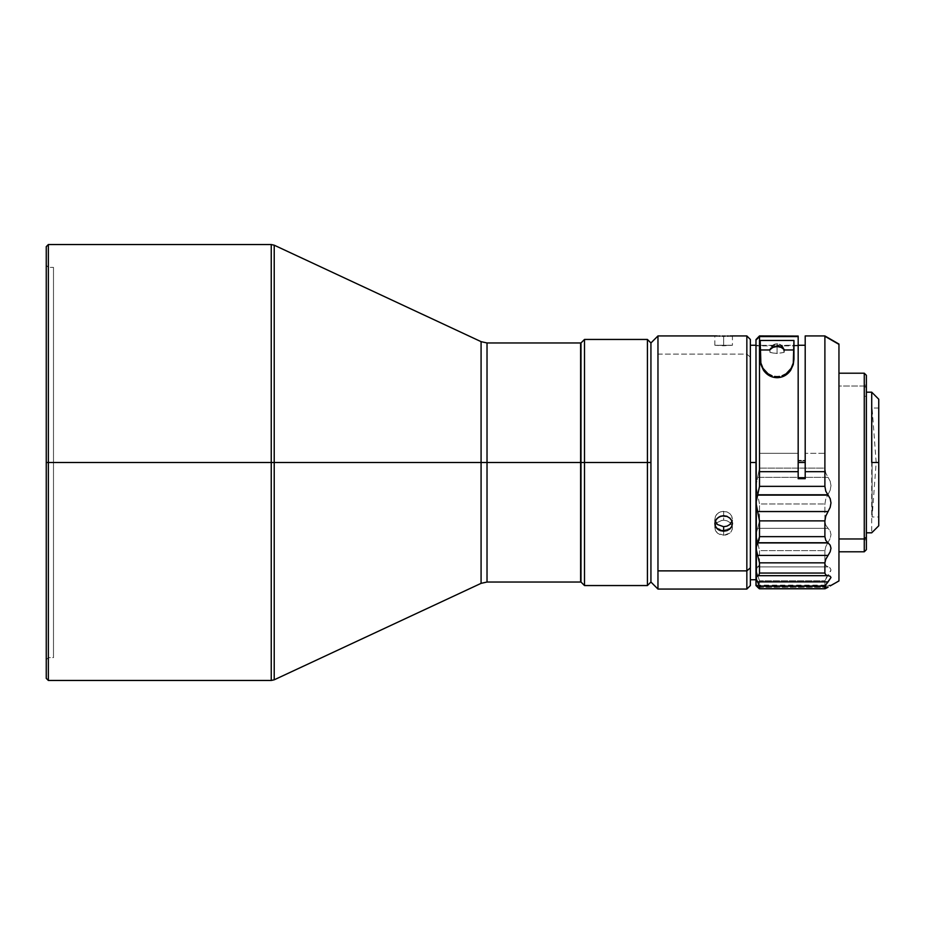 <?xml version="1.0" encoding="UTF-8"?>
<svg xmlns="http://www.w3.org/2000/svg" width="925" height="925" viewBox="0 0 925 925"><rect width="100%" height="100%" fill="white"/><g stroke="black" fill="none" stroke-linecap="round" stroke-linejoin="round"><path stroke-width="0.69" stroke-dasharray="4.62 3.47" d="M481.081 341.649L481.081 462.5L487.024 462.5L487.024 582.033L487.024 462.5L580.623 462.5L580.623 473.993L580.623 345.268L580.981 582.033L580.981 462.5L584.496 462.5L584.496 585.548L584.496 462.5L647.419 462.5L647.419 585.548L647.419 462.5L650.934 462.5L650.934 582.033L650.934 342.967L650.934 462.5L647.419 462.5L647.419 339.452L647.419 462.5L584.496 462.5L584.496 339.452L584.496 462.5L580.981 462.5L580.981 345.268L580.623 462.5L580.623 342.967L580.623 462.5L487.024 462.5L487.024 342.967M274.216 679.806L274.216 462.5L274.216 679.806L274.216 462.5L271.245 462.5L274.216 462.5L274.216 245.194L274.216 462.5L481.081 462.5L274.216 462.5L274.216 245.194M271.245 244.535L271.245 462.5L271.245 244.535L271.245 462.5L48.354 462.5L48.354 244.535L48.354 462.5L46.25 462.5L46.25 246.64L46.25 462.5L48.354 462.5L48.354 657.617L48.354 462.5L46.25 462.5L46.25 659.722L46.25 462.5L48.354 462.5L48.354 267.383L53.488 267.383L53.488 657.617L48.354 657.617L48.354 462.5L48.354 657.617L53.488 657.617L53.488 267.383L48.354 267.383L48.354 462.5L46.25 462.5L46.25 265.278L46.25 659.722L46.25 265.278L46.25 462.5L48.354 462.5L48.354 267.383L48.354 680.465L48.354 462.5L271.245 462.5L271.245 680.465M580.981 462.5L580.981 342.967L580.981 462.5M746.845 354.125L746.845 335.937L746.845 354.125L657.964 354.125L657.964 335.937L657.964 589.063L657.964 354.125L746.845 354.125L746.845 589.063L746.845 354.125L750.36 357.142L746.845 354.125M750.36 339.452L750.36 585.548M727.004 520.787L723.639 520.197L723.639 515.364L727.015 515.965L729.86 517.653L731.768 520.162L732.427 523.064L731.756 525.92L729.848 528.302L723.639 530.418L723.639 535.24L729.86 533.112L731.768 530.73L732.427 527.874L731.756 524.972L729.86 522.475L727.004 520.787L721.916 520.347L717.418 522.475L715.522 524.984L715.025 529.343L717.43 533.112L720.274 534.696L725.362 535.101L728.53 534.026L730.947 532.002L732.265 529.331L732.265 526.394L729.86 522.475L727.004 520.787M732.427 523.064L731.756 525.92L729.848 528.302L723.639 530.418L717.43 528.291L715.522 525.909L714.852 523.053L715.522 520.151L717.43 517.653L720.274 515.965L723.639 515.364L723.639 520.197L720.274 520.787L717.418 522.475L715.522 524.984L714.852 527.886L715.522 530.73L717.43 533.112L723.639 535.24L723.639 530.418L720.274 529.863L716.332 527.192L715.025 524.521L715.025 521.584L716.332 518.821L720.274 515.965L723.639 515.364L727.015 515.965L729.86 517.653L731.768 520.162L732.427 527.874M715.025 335.937L732.265 335.937M723.639 511.305L723.639 515.826L723.639 511.305L720.274 511.918L717.43 513.641L715.522 516.196L714.852 519.156L715.522 522.082L714.852 519.156L716.332 514.832L718.76 512.647L721.916 511.456L727.004 511.907L723.639 511.305M729.848 513.629L727.004 511.907L729.848 513.629L731.756 516.185L729.848 513.629M732.427 519.156L731.756 516.185L732.427 523.666M731.768 336.076L732.427 335.96L732.427 345.279L723.639 345.788L723.639 336.434L731.768 336.076M714.852 345.279L714.852 335.96L723.639 336.434L723.639 345.788L714.852 345.279L723.639 345.441L723.639 336.099L723.639 345.441L732.427 345.279L714.852 345.279L732.265 345.268M872.102 462.5L872.102 408.006L872.102 462.5L878.75 462.5L878.75 516.994L878.75 462.5L872.102 462.5L872.102 516.994L872.102 462.5L878.75 462.5L871.72 462.5L871.72 392.188L871.72 532.812L871.72 462.5L878.75 462.5L878.75 525.782L878.75 408.006L878.75 516.994L878.75 462.5L872.102 462.5L872.102 408.006L872.102 516.994L872.102 462.5L872.102 516.994L872.102 462.5L876.172 462.5L872.102 462.5M864.262 386.037L838.952 386.037L838.952 373.203L838.952 551.797L838.952 386.037L864.262 386.037L864.262 373.203L864.262 386.037L866.378 387.841L864.262 386.037L864.262 551.797L864.262 386.037M866.378 375.307L866.378 549.589M863.985 528.73L863.985 396.27L866.378 396.27L866.378 539.842L866.378 528.73L863.985 528.73L863.985 539.842L866.089 537.737L866.089 387.263L863.985 385.158L863.985 528.73L866.378 528.73L866.378 385.158L866.378 396.27L863.985 396.27L863.985 385.158L866.089 387.263L866.089 537.737L866.089 388.708L866.089 537.737L863.985 539.842L863.985 385.158L863.985 528.73M878.75 399.218L878.75 462.5L878.75 399.218M866.089 532.812L866.089 392.188L866.089 532.812M866.378 392.188L866.089 531.459L866.378 392.188M798.171 335.937L798.171 460.349L805.201 460.349L805.201 461.02L805.201 345.268L805.201 478.676L805.201 345.268L805.201 461.02L798.171 461.02L798.171 345.268L755.979 345.372L755.979 462.5L755.979 345.881L772.884 345.881L769.554 349.962L772.884 345.881L774.93 345.175L798.171 345.881L798.171 478.676M798.171 471.681L798.171 336.573L798.171 345.881L781.278 345.881L784.608 349.962L781.278 345.881A9.84 9.817 180 0 0 772.884 345.881L755.979 345.881L755.979 340.088L755.979 462.5L750.36 462.5L750.36 345.268L750.36 579.732L750.36 462.5L755.979 462.5L755.979 579.732L755.979 339.567L755.979 345.372L798.171 345.372L798.171 336.573L798.171 461.02L798.171 460.349L805.201 460.349L805.201 335.937M793.951 357.767L793.951 349.962L793.951 357.767M786.1 373.804L789.094 371.156M765.056 371.156L768.051 373.804M760.2 357.767L760.2 349.962M757.795 587.352L828.072 587.225L838.952 580.946M830.176 585.93L830.985 585.224L828.072 585.964L757.668 585.964L759.494 586.08L759.494 580.761L757.668 575.396L828.072 575.396L830.985 569.95L830.176 568.043L828.072 566.921L757.668 566.921L759.02 565.487L759.494 562.967L759.494 550.629L757.668 542.408L828.072 542.408L830.176 538.5L830.985 534.534L830.176 531.031L828.072 528.302L757.668 528.302L759.494 521.029L759.494 503.986L757.668 494.447L828.072 494.447L830.176 490.238L830.985 485.625L830.176 481.185L828.072 477.358L757.668 477.358L759.494 468.119L824.892 468.119L824.892 335.937L824.892 453.319L805.201 453.319L824.892 453.319L824.892 468.119L825.771 473.114L828.072 477.358L757.668 477.358L755.979 485.637L757.668 494.447L828.072 494.447L825.771 499.049L824.892 503.986L824.892 521.029L825.771 525.203L828.072 528.302L757.668 528.302L755.979 534.546L757.668 542.408L828.072 542.408L825.771 546.617L824.892 550.629L824.892 562.967L825.771 565.545L828.072 566.921L757.668 566.921L755.979 569.95L757.668 575.396L828.072 575.396L824.892 580.761L824.892 586.08L828.072 585.964L757.668 585.964L755.979 585.224L757.668 587.225L827.84 587.363M824.892 586.08L824.892 580.761L825.771 578.403L830.176 572.529L830.985 569.95L830.176 568.043L825.771 565.545L824.892 562.967L824.892 550.629L825.771 546.617L830.176 538.5L830.985 534.534L830.176 531.031L825.771 525.203L824.892 521.029L824.892 503.986L825.771 499.049L830.176 490.238L830.985 485.625L830.176 481.185L825.771 473.114L824.892 468.119L759.494 468.119L759.494 453.319L798.171 453.319L759.494 453.319L759.494 335.937L759.494 468.119L755.979 485.637L759.494 503.986L824.892 503.986L759.494 503.986L759.494 521.029L824.892 521.029L759.494 521.029L755.979 534.546L759.494 550.629L824.892 550.629L759.494 550.629L759.494 562.967L824.892 562.967L759.494 562.967L759.02 565.487L756.419 568.089L755.979 569.95L759.494 580.761L824.892 580.761L759.494 580.761L759.494 586.08L825.771 586.577L759.494 586.08M825.204 588.728L759.321 588.728L825.204 588.728M759.02 586.577L755.979 585.224L757.668 587.225M838.952 344.054L838.952 580.634L830.985 585.224L825.771 586.577M755.979 585.548L755.979 339.452M756.419 585.259L755.979 339.567M793.951 340.469L793.951 349.962L793.951 340.469M805.201 335.983L805.201 461.02L798.171 461.02L798.171 336.064M830.985 585.224L830.176 585.271M838.952 344.1L838.952 580.634M866.378 375.411L866.378 549.693M866.378 528.73L866.378 385.239L866.378 528.73M714.852 527.874L714.852 523.053M750.36 339.579L750.36 585.421M750.36 462.5L750.36 345.268L750.36 462.5M580.981 451.007L580.981 345.823L580.981 451.007M580.623 462.5L580.623 582.033L580.623 462.5M580.623 473.993L580.623 579.732L580.623 473.993M46.25 678.36L46.25 462.5L46.25 678.36M271.245 462.5L271.245 680.465L271.245 462.5M487.024 582.033L487.024 342.967L487.024 462.5L481.081 462.5L481.081 583.351M481.081 462.5L481.081 341.649L481.081 462.5M53.488 267.383L53.488 657.617L53.488 267.383M777.081 350.691L777.081 353.466L770.005 352.402C769.681 347.337 772.04 344.482 777.081 343.822L777.081 350.691L777.081 343.822C782.122 344.482 784.481 347.337 784.146 352.402L777.081 353.466L777.081 350.691M777.081 343.822A7.203 7.192 180 0 0 770.005 352.402L771.08 348.066L772.976 346.678L776.919 345.858L781.105 346.644L783.047 348.043L784.146 352.402A7.203 7.192 180 0 0 777.081 343.822M773.381 353.072L770.005 352.402L770.039 349.985L771.913 347.303L774.387 346.17L781.105 346.644L784.111 349.962L784.146 352.402L778.052 353.442L773.381 353.072M48.354 657.617L46.25 659.722M878.75 408.006L872.102 408.006L876.172 462.5L872.102 516.994L878.75 516.994M863.985 539.842L866.378 539.842M756.072 585.143L830.823 585.143M825.609 586.577L759.09 586.577M863.985 385.158L866.378 385.158M714.852 523.666L714.852 519.156M732.138 345.268L715.141 345.268M48.354 267.383L46.25 265.278"/><path stroke-width="1.39" d="M580.623 342.967L487.024 342.967L487.024 462.5L580.623 462.5L580.623 342.967L580.981 462.5L584.496 462.5L584.496 339.452L584.496 462.5L647.419 462.5L647.419 339.452L647.419 462.5L650.934 462.5L650.934 342.967L650.934 582.033L657.964 589.063L657.964 570.875L746.845 570.875L750.36 567.857L750.36 339.452L746.845 335.937L746.845 570.875L746.845 335.937L732.091 335.937M274.216 679.806L481.081 583.351L481.081 462.5L274.216 462.5L481.081 462.5L481.081 341.649L274.216 245.194L274.216 679.806L274.216 462.5L271.245 462.5L271.245 244.535L271.245 462.5L274.216 462.5L274.216 679.806L271.245 680.465L271.245 244.535L274.216 245.194M48.354 462.5L271.245 462.5L48.354 462.5L48.354 244.535L48.354 462.5L46.25 462.5L48.354 462.5L48.354 680.465L48.354 462.5M46.25 246.64L46.25 678.36L46.25 246.64L48.354 244.535L271.245 244.535M580.623 582.033L580.623 462.5L487.024 462.5L487.024 342.967L487.024 582.033L487.024 462.5L481.081 462.5L481.081 583.351L481.081 462.5L487.024 462.5L487.024 582.033L580.623 582.033L580.981 462.5L580.981 582.033L580.623 345.268M650.934 342.967L657.964 335.937L650.934 342.967L647.419 339.452L584.496 339.452L580.981 342.967L580.981 462.5L584.496 462.5L584.496 585.548L584.496 462.5L647.419 462.5L647.419 585.548L647.419 462.5L650.934 462.5L650.934 582.033L657.964 589.063L657.964 335.937L657.964 570.875L746.845 570.875L746.845 589.063L746.845 570.875L750.36 567.857L750.36 339.579M715.522 335.937L717.418 335.995L715.522 335.937M718.748 336.029L720.274 336.064L718.748 336.029M721.916 336.087L723.639 336.099L721.916 336.087M725.35 336.087L723.639 336.099L725.35 336.087M728.518 336.029L727.004 336.064L728.518 336.029M730.947 335.96L729.86 335.995L730.947 335.96M721.928 515.977L727.004 516.428L729.86 518.15L731.768 520.706L732.427 523.666L731.756 526.591L729.86 529.031L727.004 530.649L723.639 531.216L718.748 529.956L716.332 527.886L715.025 525.157L715.025 522.151L716.332 519.341L718.76 517.168L721.928 515.977M715.233 521.399L717.43 524.521L723.639 526.695L723.639 531.216L720.274 530.649L717.418 529.031L715.522 526.579L714.852 523.654L715.522 520.694L717.43 518.15L720.274 516.428L723.639 515.826L727.004 516.428L729.86 518.15L731.768 520.706L732.427 523.666L731.756 526.591L729.86 529.031L727.004 530.649L723.639 531.216L723.639 526.695L727.015 526.128L729.86 524.51L732.045 521.399M732.427 523.666L732.427 523.064M731.768 336.076L732.427 335.96L731.756 335.937M866.378 549.589L866.378 537.159L864.262 538.963L838.952 538.963L864.262 538.963L864.262 373.203L864.262 538.963L866.378 537.159L866.378 375.307L864.262 373.203L838.952 373.203M871.72 462.5L878.75 462.5L878.75 399.218L878.75 462.5L871.72 462.5L871.72 392.188L871.72 462.5M866.378 532.812L871.72 532.812L866.378 532.812M871.72 392.188L866.378 392.188L871.72 392.188L878.75 399.218M798.171 462.5L805.201 462.5L798.171 462.5M793.951 349.962L784.608 349.962L793.951 349.962M793.396 362.716L793.951 357.767L793.396 362.716L791.176 368.3L793.396 362.716M788.805 371.468L791.176 368.3L786.1 373.804L782.018 375.851L786.1 373.804M779.613 376.452L777.069 376.66L779.613 376.452M774.526 376.452L777.069 376.66L774.526 376.452M768.051 373.804L772.121 375.851L768.051 373.804L762.975 368.3L765.345 371.457M760.766 362.727L762.975 368.3L760.766 362.727L760.2 357.767L760.766 362.727M760.2 349.962L769.554 349.962L760.2 349.962L760.2 357.767M750.36 462.5L755.979 462.5L750.36 462.5M830.176 585.93L838.952 580.946L838.952 344.366L824.892 336.272L824.892 471.681L805.201 471.681L805.201 478.676L798.171 478.676L798.171 471.681L798.171 478.005L805.201 478.005L798.171 478.005L798.171 478.676L798.171 471.681L759.494 471.681L759.494 486.353L824.892 486.353L825.771 491.163L830.176 498.656L830.985 502.899L830.176 507.363L825.771 516.115L824.892 520.856L824.892 536.65L825.771 540.362L830.176 545.183L830.985 548.236L830.176 551.786L825.771 559.301L824.892 562.851L824.892 573.049L825.771 574.957L830.176 576.217L830.985 577.501L824.892 586.045L825.204 588.728L828.072 587.225L824.892 588.728L824.892 586.045L759.494 586.045L759.494 588.728L824.892 588.728L759.321 588.728L755.979 585.548L755.979 577.501L757.668 575.685L828.072 575.685L825.771 574.957L824.892 573.049L824.892 562.851L759.494 562.851L759.494 573.049L824.892 573.049L759.494 573.049L759.02 574.922L757.668 575.685L828.072 575.685L830.176 576.217L830.985 577.501L828.072 581.883L757.668 581.883L756.419 579.42L756.43 576.24L759.02 574.922L759.494 573.049L759.494 562.851L824.892 562.851L825.771 559.301L828.072 555.416L757.668 555.416L755.979 548.224L757.668 542.94L828.072 542.94L825.771 540.362L824.892 536.65L824.892 520.856L759.494 520.856L759.494 536.65L824.892 536.65L759.494 536.65L757.668 542.94L828.072 542.94L830.176 545.183L830.985 548.236L830.176 551.786L828.072 555.416L757.668 555.416L759.494 562.851L755.979 548.224L756.43 545.253L759.02 540.258L759.494 536.65L759.494 520.856L824.892 520.856L825.771 516.115L828.072 511.548L757.668 511.548L755.979 502.888L757.668 495.118L828.072 495.118L830.176 498.656L830.985 502.899L830.176 507.363L828.072 511.548L757.668 511.548L759.494 520.856L755.979 502.888L757.668 495.118L828.072 495.118L825.771 491.163L824.892 486.353L824.892 471.681L824.892 486.353L759.494 486.353L757.668 495.118L759.494 486.353L759.494 471.681L798.171 471.681L798.171 336.573L759.494 336.573L759.494 471.681L759.494 336.573L755.979 340.088L755.979 585.224M805.201 335.937L805.201 471.681L824.892 471.681L824.892 335.937L838.952 344.054L824.892 335.937L805.201 335.937M793.951 340.469L793.234 364.658L790.644 370.312L788.378 373.006L781.475 377.053L777.069 377.689L772.676 377.053L765.784 373.006L763.518 370.301L760.917 364.647L760.2 340.469L793.951 340.469L760.2 340.469L760.2 359.258L760.917 364.647L763.518 370.301C766.918 375.076 771.438 377.527 777.069 377.689C782.7 377.539 787.221 375.076 790.644 370.312L793.234 364.658L793.951 359.258L793.951 340.469M755.979 339.567L759.494 336.064L798.171 336.064L759.494 335.937L755.979 339.567L759.494 336.064L798.171 336.064M759.494 588.728L759.494 586.045L824.892 586.045L828.072 581.883L757.668 581.883L759.494 586.045L756.419 579.42L755.979 340.088L759.494 336.573L798.171 336.573L798.171 471.681M757.668 587.225L759.321 588.728M769.554 349.962A9.84 9.817 -0 0 1 784.608 349.962L781.232 347.384L777.081 346.47L772.93 347.384L769.554 349.962M805.201 335.983L805.201 478.676L798.171 478.676M838.952 580.634L838.952 344.1M878.75 525.782L878.75 462.5L878.75 525.782L871.72 532.812M838.952 551.797L864.262 551.797L864.262 538.963L864.262 551.797L866.378 549.693L866.378 375.411M657.964 589.063L746.845 589.063L750.36 585.548L750.36 567.857L750.36 585.386M580.981 342.967L580.981 345.268M715.025 520.648L717.43 524.521L723.639 526.695L727.015 526.128L729.86 524.51L732.265 520.648M271.245 462.5L271.245 680.465L271.245 462.5M481.081 462.5L481.081 341.649L481.081 462.5M657.964 335.937L715.198 335.937M798.171 345.268L805.201 345.268M750.36 345.268L755.979 345.268M759.46 588.786L824.973 588.786M750.36 579.732L755.979 579.732M580.981 582.033L584.496 585.548L647.419 585.548L650.934 582.033M271.245 680.465L48.354 680.465L46.25 678.36M481.081 583.351L487.024 582.033M487.024 342.967L481.081 341.649"/></g></svg>
